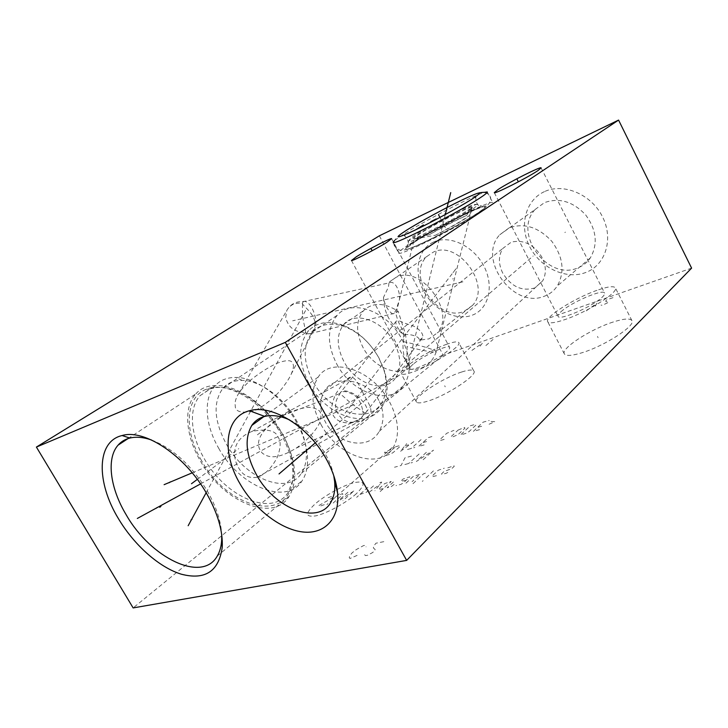 <?xml version="1.0" encoding="UTF-8"?>
<svg xmlns="http://www.w3.org/2000/svg" width="728" height="728" viewBox="0 0 728 728"><rect width="100%" height="100%" fill="white"/><g stroke="black" fill="none" stroke-linecap="round" stroke-linejoin="round"><path stroke-width="0.55" stroke-dasharray="3.64 2.73" d="M379.343 235.808L443.206 355.155L691.6 268.132M433.542 242.06C417.599 249.24 413.422 272.081 423.651 290.973C433.651 309.955 455.919 321.385 472.163 315.215C488.543 309.336 494.53 286.213 483.847 266.02C473.409 245.718 449.322 234.58 433.542 242.06M544.426 191.637C525.17 200.337 518.937 226.144 529.838 246.956C540.467 267.886 565.993 279.98 585.585 272.554C605.332 265.456 613.932 239.239 602.52 216.826C591.409 194.285 563.508 182.61 544.426 191.637M443.206 355.155L133.142 607.916M394.594 240.431L403.112 234.571C423.878 221.294 472.463 195.959 484.293 192.365M461.652 372.017C442.16 378.105 411.274 398.616 416.58 402.22C417.972 403.367 421.621 403.03 427.545 401.219C446.919 395.522 478.887 374.301 473.7 370.816C472.263 369.469 468.25 369.87 461.652 372.017M613.049 322.058C590.253 329.293 560.16 348.876 564.409 353.99C566.093 356.201 571.88 355.81 581.763 352.825C604.34 346.1 635.808 325.807 631.95 320.684C630.239 318.1 623.932 318.564 613.049 322.058M151.579 440.031C173.037 448.43 191.637 465.465 207.389 491.145C216.216 506.643 220.994 521.13 221.703 534.625M238.438 467.522C242.642 475.357 248.885 478.596 257.148 477.231C265.129 474.692 271.926 467.849 277.541 456.702C280.762 447.584 280.981 441.104 278.187 437.282C275.739 430.457 267.03 428.501 252.079 431.395C231.449 439.494 232.241 456.902 238.438 467.522M128.092 438.556L195.85 393.894C183.201 407.398 185.658 435.89 200.337 460.851C222.568 501.428 272.954 523.45 289.253 496.214C298.216 480.362 295.996 459.614 282.564 433.961L267.986 413.641M362.235 391.355C369.233 405.869 378.815 414.023 359.623 421.175C343.68 425.671 335.726 420.32 333.424 415.597C330.403 412.021 331.131 404.904 335.599 394.267C343.216 382.236 348.494 376.522 351.442 377.122C354.454 377.523 358.049 382.264 362.235 391.355M195.85 393.894C209.045 378.296 240.458 384.739 264.737 410.155M201.474 460.478C183.829 430.894 185.167 396.842 206.552 389.161C226.745 380.298 263.327 401.674 281.208 434.398C290.936 452.243 294.622 468.386 292.246 482.81C285.74 524.233 226.171 506.524 201.474 460.478M292.774 480.38L288.261 492.201C272.818 517.763 225.289 497.088 204.322 458.767C190.508 435.244 188.224 408.435 200.1 395.659L209.409 389.316C229.12 380.708 264.692 401.483 282.064 433.278C291.519 450.623 295.086 466.32 292.774 480.38L292.246 482.81M218.719 448.302C239.303 486.158 286.568 506.224 302.184 480.68C306.497 474.037 308.217 465.483 307.362 455.046C306.342 444.408 302.73 433.497 296.524 422.295C282.482 396.733 255.801 377.359 235.872 377.441C227.172 377.386 220.247 380.143 215.097 385.704C203.121 398.48 205.141 425.07 218.719 448.302M306.206 449.886C306.989 459.423 305.387 467.212 301.401 473.264C287.26 496.014 244.817 478.16 226.353 444.126C213.886 420.775 212.813 402.065 223.141 388.006C227.837 382.864 234.179 380.334 242.151 380.398C260.114 380.38 283.956 397.716 296.505 420.556C302.056 430.567 305.287 440.34 306.206 449.886L307.362 455.046M309.154 383.811C325.68 415.424 366.557 430.266 381.372 407.862C387.724 398.444 388.816 386.313 384.657 371.48L378.997 358.049C369.05 340.822 356.047 329.547 340.003 324.224C326.872 320.666 316.462 322.768 308.763 330.548C297.898 344.362 298.034 362.116 309.154 383.811M318.555 410.264C320.72 411.457 321.403 414.614 320.593 419.728C320.129 424.133 311.502 437.774 296.159 448.157C275.475 460.824 267.349 456.756 262.389 453.216C258.413 448.912 250.414 436.454 282.127 415.815C310.547 402.256 315.033 408.817 318.555 410.264M293.329 365.01C293.775 366.548 293.075 369.587 291.218 374.119C289.799 377.486 286.768 382.227 282.118 388.333C274.902 397.643 260.833 408.763 253.035 411.165C240.895 413.504 234.962 411.602 235.226 405.478C234.744 402.948 235.435 399.763 237.282 395.905C238.984 392.438 242.369 388.151 247.456 383.046C254.391 376.24 269.66 366.084 278.496 362.744C291.855 358.085 292.565 362.362 293.329 365.01M383.92 369.997C387.842 383.965 386.786 395.377 380.753 404.231C366.83 425.116 328.565 411.274 313.095 381.654C302.712 361.379 302.593 344.772 312.721 331.822C319.965 324.451 329.784 322.449 342.16 325.816C357.175 330.803 369.333 341.35 378.633 357.439L384.657 371.48M336.882 364.3C351.851 393.257 389.635 406.333 403.676 385.594C411.693 373.236 411.184 357.921 402.156 339.639C387.469 310.92 351.56 298.316 337.191 315.297C326.963 328.146 326.863 344.481 336.882 364.3M395.268 378.323C384.42 393.948 355.482 383.929 343.971 361.625C336.336 346.483 336.354 333.979 344.026 324.124C355.073 310.729 382.901 320.466 394.248 342.624C401.292 356.856 401.638 368.75 395.268 378.323L406.779 369.16C408.472 368.659 405.014 371.025 410.628 366.866C408.235 365.483 405.978 361.552 403.849 355.091C402.857 348.921 402.721 344.453 403.43 341.678C404.095 336.363 403.758 332.223 402.42 329.265C399.799 325.707 397.643 320.593 395.95 313.932L396.423 312.539L398.171 311.293L405.496 334.152L407.061 346.655L406.779 369.16M410.628 366.866C398.07 377.777 373.309 367.34 363.09 347.629C355.664 332.769 355.819 320.447 363.545 310.656C372.618 302.211 384.156 302.42 398.171 311.293M414.314 238.857L429.474 234.616C443.689 226.554 456.056 220.193 466.575 215.524L472.126 206.643L469.524 215.461C462.826 220.238 451.415 226.845 435.289 235.29L414.314 238.857L395.95 313.932M429.474 234.616C440.322 227.946 459.377 218.127 466.575 215.524M435.289 235.29C449.203 228.556 467.549 217.918 469.524 215.461M414.496 242.115C432.614 230.157 476.84 207.498 483.774 206.752C486.413 206.388 484.52 208.372 478.096 212.703C457.166 226.936 400.1 255.091 406.479 248.239L414.496 242.115M408.572 244.854C401.119 249.704 397.861 252.47 398.789 253.144C399.818 256.42 462.435 224.879 484.793 209.6C490.617 205.696 493.275 203.394 492.792 202.693C491.564 199.326 432.396 229.129 408.572 244.854M314.96 323.168L314.287 329.12L310.292 333.524C306.907 334.17 305.351 333.788 305.624 332.396L305.624 332.387C294.904 332.432 288.252 327.5 285.695 317.59L286.777 310.51C289.881 304.868 295.095 302.466 302.42 303.294C300.591 303.949 314.742 313.377 314.96 323.168M303.13 301.501C310.264 299.417 318.627 318.318 314.942 328.428L311.657 333.16C309.8 334.179 307.789 333.915 305.624 332.387C305.833 330.157 302.611 319.392 302.539 314.869L302.42 306.106L303.23 301.656L302.42 303.294M472.527 305.396L464.218 311.32C438.065 322.914 405.805 275.311 427.072 256.347L433.014 252.298C457.612 239.184 491.891 285.24 472.527 305.396L437.282 332.942C456.702 312.521 420.802 264.264 395.959 277.395L389.99 281.472L388.98 282.919L303.23 301.647C295.887 301.237 290.399 304.195 286.777 310.51L237.282 395.905M388.98 282.919L388.452 287.078L383.501 297.361C384.83 308.872 393.457 316.225 394.294 313.368L396.396 309.127L398.899 301.119C401.665 296.014 396.205 279.124 388.734 282.855M383.501 297.361C383.647 312.412 390.308 324.752 403.476 334.398C408.49 334.361 412.239 334.871 414.723 335.926C417.499 336.755 419.11 338.165 419.528 340.167L428.919 338.884L437.282 332.942M403.476 334.398C397.779 328.81 395.277 324.506 395.968 321.512C396.796 320.12 399.408 320.575 403.803 322.877L412.057 325.616C415.925 326.344 424.997 333.561 422.34 337.892L366.675 411.566C369.169 407.079 359.468 395.659 350.077 392.146C344.89 390.217 341.578 390.481 340.14 392.929L339.794 394.166C340.922 393.611 347.575 400.746 351.469 403.458L359.122 408.936C361.943 410.51 363.818 411.984 364.755 413.349L364.455 414.259L366.675 411.566L364.755 413.349M363.736 414.532L360.724 418.618C354.627 423.487 348.266 423.423 341.632 418.427C334.279 410.419 333.67 402.329 339.794 394.166L339.585 393.657C342.269 390.344 347.374 391 354.891 395.641C363.581 402.138 362.772 416.716 363.736 414.532L364.046 414.469M422.34 337.892L419.528 340.167M502.739 273.1C498.27 263.891 498.334 255.646 502.921 248.357L511.284 242.133C523.796 239.357 534.079 244.508 542.133 257.585C546.2 266.057 546.41 273.774 542.76 280.753L534.944 287.888C521.976 291.682 511.238 286.75 502.739 273.1M378.915 400.491C368.104 379.588 334.771 373.919 324.916 390.354C319.091 399.718 319.292 410.355 325.516 422.258C336.873 444.271 368.459 451.242 379.17 431.44C384.393 421.649 384.302 411.338 378.915 400.491M509.1 227.873L499.745 234.78C476.813 258.922 513.495 309.364 544.389 296.223C549.74 294.221 554.035 290.818 557.266 286.022C565.074 271.899 563.235 256.975 551.751 241.241C538.42 227.081 524.206 222.632 509.1 227.873M535.162 209.455L544.389 202.657C559.159 197.388 572.909 201.456 585.63 214.869C596.55 229.83 598.116 244.171 590.326 257.912C587.123 262.59 582.9 265.947 577.659 267.977C547.401 281.208 512.43 233.078 535.162 209.455L499.745 234.78M320.984 424.479C338.01 457.239 381.927 471.526 394.085 445.909C399.836 433.661 398.389 419.091 389.726 402.211C372.845 369.533 331.204 356.028 318.236 377.031C310.283 389.99 311.193 405.805 320.984 424.479M289.598 419.92C304.304 427.027 316.343 438.602 325.716 454.645C329.629 461.689 332.314 468.677 333.752 475.63M446.819 344.217C427.518 350.851 396.287 371.016 401.21 373.901C402.484 374.829 406.06 374.301 411.911 372.317C431.076 366.048 463.408 345.181 458.594 342.406C457.275 341.296 453.353 341.905 446.819 344.217M414.023 363.5C423.741 355.491 447.756 344.435 449.549 347.22C450.241 348.02 449.021 349.704 445.918 352.27C436.472 360.26 411.839 371.626 410.082 368.887C409.291 368.05 410.601 366.257 414.023 363.5M596.933 290.345C574.337 298.198 543.916 317.499 547.738 321.785C549.249 323.651 554.9 322.941 564.682 319.665C587.041 312.276 618.855 292.246 615.397 287.933C613.877 285.749 607.725 286.55 596.933 290.345M560.951 311.775C570.716 302.557 603.494 288.425 604.64 293.102C605.014 293.976 604.167 295.368 602.12 297.279C592.774 306.506 559.186 320.966 558.103 316.389C557.602 315.47 558.558 313.932 560.951 311.775M257.403 434.798L290.326 410.374M197.324 479.388L238.766 448.63M315.269 442.861L533.16 255.992M192.192 472.845L356.784 403.521M206.161 492.72L305.542 310.592M200.546 483.902L400.746 374.465M440.112 217.754L445.427 227.882M445.318 214.542L407.17 369.187M424.724 225.553L436.026 219.519M414.268 230.749L415.834 229.748M453.244 278.615L452.661 279.033M459.104 282.564L458.531 282.992M462.908 281.836L292.674 320.811M565.401 232.114L564.855 232.541M453.58 272.09L452.998 272.509M456.01 268.75L344.335 414.068M444.681 385.767L445.245 386.832M597.47 336.454L598.097 337.674M356.32 493.748C346.355 502.72 327.027 513.322 316.089 515.806C305.159 517.499 304.868 513.522 315.215 503.876C325.252 495.186 342.943 485.494 353.835 482.71C365.247 480.425 366.075 484.111 356.32 493.748M324.269 504.695L319.128 506.451L319.037 505.46L331.549 498.334L333.16 496.933L333.024 495.977L327.919 497.743M333.096 503.066L342.788 494.54L342.624 493.575L336.636 496.068L326.936 504.559M347.929 492.255L336.645 502.202L354.199 490.69L342.924 500.682M367.895 487.269L356.647 497.351M373.473 485.876L366.284 492.346L359.887 494.439M379.852 482.564L381.745 482.091L374.92 490.763M369.233 492.155L380.052 484.229M383.246 488.725L378.278 489.407L384.657 483.601L391.209 481.445L380.016 491.673M394.103 484.448L391.045 486.814L387.132 487.769L395.095 480.471M405.951 480.444L400.764 481.19L403.139 478.997L409.891 476.776L403.567 482.655L400.964 484.384L395.986 485.603M405.987 483.155L413.122 476.512L419.992 474.256L412.084 481.663M412.985 483.674L423.296 473.974L427.163 472.463M433.397 470.907L425.525 478.378M423.132 480.644L422.331 481.408L423.132 480.644M436.445 475.703L432.195 476.749L431.922 476.249L438.211 470.252L444.28 468.195M447.784 467.867L453.944 465.774L454.254 466.257L451.924 468.514L443.88 471.626L441.523 473.892L441.805 474.392L446.127 473.337L448.002 472.308M411.493 456.065L404.959 457.821L401.073 465.501L394.512 467.221M419.064 454.035L408.663 463.518M404.859 464.51L412.503 462.507M423.186 459.705L433.542 450.15L416.361 461.497L426.735 451.979M387.059 452.816L384.348 452.434L390.854 449.495M395.531 446.774L399.899 445.545L400.245 446.3L393.129 452.579L389.926 454.327L385.549 455.537L395.531 446.774M413.832 441.632L400.291 451.478L406.67 443.643M405.041 445.809L409.809 444.48M421.075 439.603L411.165 448.484M407.516 449.485L414.842 447.474M424.133 444.917L418.536 446.455L428.428 437.537L434.006 435.972M426.526 441.568L422.804 442.606M444.162 439.403L440.294 440.467L439.785 439.694L446.801 433.26L453.963 430.366M458.094 430.093L464.382 427.436L464.974 428.164L458.012 434.661L451.66 437.337L451.105 436.572L458.094 430.093M470.324 425.771L475.32 424.36L475.966 425.088L469.032 431.622L465.611 433.497L460.587 434.88L470.324 425.771M479.561 429.656L473.391 431.349L483.074 422.185L489.216 420.466M481.663 426.262L477.568 427.4M491.072 421.476L494.803 421.676L487.405 424.979M471.917 350.377L482.364 343.225L478.524 348.093M485.885 345.554L493.002 339.512M586.24 310.856L596.896 303.276L594.23 308.09M612.994 297.661L606.506 299.927L605.669 301.183L606.197 301.656L608.617 301.792L607.516 302.839L602.32 305.296L601 305.096M357.093 555.418L350.041 558.476L349.276 557.748L349.631 555.946L352.043 552.916L356.329 549.549L363.436 545.645L365.347 545.272L366.157 545.964L366.02 546.837M383.82 541.668L375.966 543.206L373.637 546.218L373.382 547.993L375.102 549.413L374.975 550.313L372.736 552.497L367.513 555.246L365.547 555.61L364.71 554.882L364.855 553.972M445.399 227.819L439.949 217.435M403.43 341.678C416.871 344.371 434.461 349.558 436.118 351.369L436.245 351.87C432.942 352.525 423.223 350.787 407.061 346.655M471.335 207.262C465.711 208.254 432.96 225.134 419.61 233.861C413.895 237.574 412.257 239.194 414.714 238.711C420.02 237.865 454.345 220.165 467.103 211.639L472.117 207.88L467.895 210.146C454.045 219.865 410.255 240.458 414.705 238.638L415.57 238.957M472.272 207.198L469.797 214.815M483.774 206.752L476.867 204.459C470.98 205.16 431.631 225.389 415.561 235.881L408.481 241.196C403.003 246.965 453.116 222.058 471.662 209.637C477.386 205.842 479.124 204.122 476.867 204.459C471.953 202.839 433.397 223.441 416.361 234.261C412.467 236.545 409.837 238.857 408.481 241.196L406.479 248.239M413.249 242.688C400.118 251.551 402.557 252.034 420.566 244.144C438.347 236.036 466.957 220.448 479.488 212.057C491.109 203.813 487.542 203.949 468.777 212.458C451.351 220.584 426.18 234.289 413.249 242.688M217.235 556.101L289.253 496.214M257.148 477.231L359.623 421.175M252.079 431.395L351.442 377.122M209.409 389.316L206.552 389.161M288.261 492.201L302.184 480.68M200.1 395.659L215.097 385.704M242.151 380.398L235.872 377.441M301.401 473.264L381.372 407.862M223.141 388.006L308.763 330.548M342.16 325.816L340.003 324.224M380.753 404.231L403.676 385.594M312.721 331.822L337.191 315.297M344.026 324.124L363.545 310.656M471.644 209.582L436.245 351.87C431.103 365.529 421.239 371.198 406.661 368.887M393.12 242.524L398.789 253.144M487.232 191.928L492.792 202.693M291.218 374.119L314.287 329.12M310.292 333.524L394.294 313.368M427.072 256.347L389.99 281.472M395.968 321.512L339.476 393.912M296.159 448.157L360.724 418.618L364.455 414.259M282.127 415.815L339.585 393.657M324.916 390.354L502.921 248.357M379.17 431.44L542.76 280.753M590.326 257.912L557.266 286.022M263.818 416.671L318.236 377.031M331.832 500.382L394.085 445.909M416.58 402.22L401.21 373.901M473.7 370.816L458.594 342.406M391.673 238.766L449.549 347.22M351.46 260.524L410.082 368.887M564.409 353.99L547.738 321.785M631.95 320.684L615.397 287.933M541.113 167.913L604.64 293.102M494.285 192.647L558.103 316.389M479.297 192.856C462.544 198.262 424.688 218.982 405.514 230.922C388.807 241.469 393.02 246.528 399.663 250.086C404.686 251.488 417.954 245.709 439.448 234.835C456.001 226.226 469.869 218.245 481.072 210.902C496.214 199.836 489.926 195.486 486.623 193.047M414.45 241.851C422.877 236.527 433.852 230.285 447.356 223.114L467.585 212.958C472.627 210.538 479.552 207.735 480.143 206.798C477.004 204.613 475.575 201.456 475.875 197.324L471.125 199.754C454.991 210.701 406.251 234.325 404.34 235.79C407.416 238.111 408.763 241.296 408.372 245.327L414.45 241.851"/><path stroke-width="1.09" d="M406.652 560.396L691.6 268.132L618.572 120.084L379.343 235.808L36.4 447.074L133.142 607.916L406.652 560.396L285.267 342.387L36.4 447.074M618.572 120.084L285.267 342.387M484.293 192.365L487.232 191.928C487.66 192.511 484.939 194.722 479.06 198.544C456.474 213.477 393.912 245.363 393.12 242.524L394.594 240.431M356.365 256.738C367.003 250.023 390.827 237.765 391.609 238.648L387.069 242.178C376.676 248.812 352.216 261.398 351.46 260.524L356.365 256.738M498.007 189.562C508.999 182.227 541.359 165.939 541.113 167.913L537.801 170.689C527.172 177.896 493.984 194.603 494.285 192.647L498.007 189.562M118.564 518.882C96.187 482.427 96.233 441.459 122.086 435.535C144.59 428.692 185.221 455.628 206.634 493.52C217.845 513.358 223.041 531.294 222.231 547.32C218.791 571.425 205.132 580.38 181.245 574.183C159.141 567.376 134.243 545.135 118.564 518.882M240.076 483.893C221.385 452.488 224.624 416.771 249.486 410.747C271.617 403.913 308.59 426.408 326.308 459.059C332.751 470.707 336.509 482.009 337.583 492.974C339.994 519 324.224 534.834 302.156 531.895C280.071 529.038 254.454 508.908 240.076 483.893M221.703 534.625L221.658 540.458C221.239 546.637 219.765 551.851 217.235 556.101C202.084 583.328 150.496 557.757 126.153 514.732C110.156 488.206 106.133 458.604 118.054 445.172C121.121 441.632 125.052 439.266 129.839 438.056C136.127 436.527 143.38 437.191 151.579 440.031M264.737 410.155L267.986 413.641M333.752 475.63L334.634 481.481C335.28 488.816 334.352 495.122 331.832 500.382C320.356 526.453 275.139 509.591 256.547 474.884C245.846 455.082 244.262 438.593 251.806 425.425C254.909 420.875 259.223 417.872 264.755 416.416C272.081 414.623 280.362 415.788 289.598 419.92M160.888 506.433L159.723 507.289M191.482 483.729L197.324 479.388M281.854 471.562L280.671 472.499L281.854 471.553M279.033 473.937L315.269 442.861M170.288 481.89L169.096 482.755M164.1 484.675L192.192 472.845M192.074 519.146L190.918 520.047M188.161 525.725L206.161 492.72M157.148 507.507L155.974 508.371M137.328 518.454L200.546 483.902M438.584 214.842L439.494 216.58M445.572 214.396L445.117 213.522M450.723 192.611L445.318 214.542M371.79 250.114L371.198 249.012M517.899 180.917L517.244 179.643M436.026 219.519L436.8 218.955L436.026 218.964L430.767 221.694M415.834 229.748L423.359 224.97M439.949 217.435L438.62 214.906M406.606 230.166C393.32 238.802 395.623 239.03 413.522 230.858C431.222 222.513 459.896 206.898 472.563 198.717C484.348 190.736 480.908 191.127 462.235 199.9C444.881 208.226 419.656 221.949 406.606 230.166M129.839 438.056L122.086 435.535M221.658 540.458L222.231 547.32M118.054 445.172L128.092 438.556M251.806 425.425L263.818 416.671M334.634 481.481L337.583 492.974M264.755 416.416L249.486 410.747M479.297 192.856C483.474 192.119 485.922 192.183 486.623 193.047"/></g></svg>

